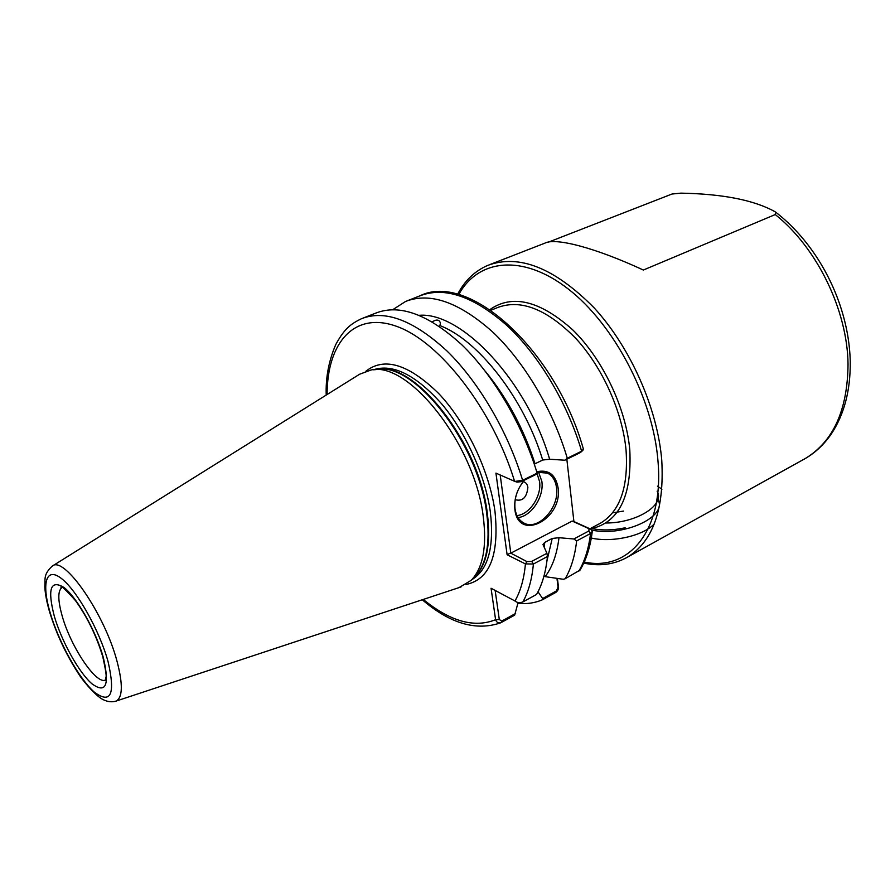 <?xml version="1.0" encoding="UTF-8"?>
<svg xmlns="http://www.w3.org/2000/svg" width="895" height="895" viewBox="0 0 895 895"><rect width="100%" height="100%" fill="white"/><g stroke="black" fill="none" stroke-linecap="round" stroke-linejoin="round"><path stroke-width="1.34" d="M536.72 471.766C548.523 469.248 555.638 474.574 558.077 487.708C563.022 519.01 518.44 542.392 514.882 509.512C513.887 498.851 517.075 489.073 524.436 480.167M524.649 480.067C517.265 488.67 514.054 498.235 515.017 508.763C516.012 515.419 518.82 520.107 523.463 522.792C537.548 531.641 559.744 507.879 556.545 487.809C555.594 480.749 552.607 475.849 547.561 473.131L536.866 472.236M523.251 481.678C525.835 482.293 527.379 484.206 527.882 487.428C526.786 497.542 522.557 501.636 515.196 499.701M52.391 566.032L359.577 374.244L370.91 370.049C408.265 360.595 474.652 444.077 483.199 516.225C487.025 546.543 483.043 567.9 471.229 580.296L459.09 587.579M548.601 242.075L671.955 194.036L680.927 193.141C722.634 193.924 753.937 200.077 774.824 211.612L775.518 212.048L775.249 214.554L643.371 270.033C594.94 247.613 555.336 237.343 544.719 243.216L490.158 264.45M518.093 602.492L514.681 615.134L500.808 622.763C498.213 623.323 496.479 622.305 495.595 619.687L491.064 588.25L514.949 600.992C517.131 602.782 519.771 603.107 522.848 601.966L536.575 594.437C542.292 584.424 545.905 571.782 547.449 556.522L533.398 564.018L525.432 563.917L507.118 554.755L495.931 473.108L514.86 481.432L522.613 480.291L537.134 473.131C522.479 424.42 493.436 375.273 461.798 344.776C428.325 314.335 399.651 303.774 375.777 313.105L363.65 317.848M546.968 560.807L552.215 538.454L544.775 542.37L542.963 544.484L546.934 553.3L547.449 556.522M545.144 576.649L563.313 579.278L565.125 578.774C571.055 568.728 574.892 556.119 576.649 540.927L573.852 538.98L558.983 537.705C557.003 554.106 552.394 567.083 545.144 576.649M517.903 603.364C526.808 604.215 535.042 602.995 542.616 599.695L542.639 598.531L538.007 591.796M557.417 578.45L558.245 585.229C559.051 588.071 558.279 590.431 555.94 592.333L542.616 599.695M500.193 474.999L510.81 553.166L572.14 521.058L573.908 521.55L566.837 459.236M573.908 521.55L590.767 529.169L592.266 531.395L590.555 533.498L576.649 540.927M565.125 578.774L580.038 570.093C586.314 559.576 590.398 546.677 592.266 531.395M552.215 538.454L558.983 537.705M537.134 473.131L537.112 473.914L521.416 481.655L517.053 482.092L514.591 481.353C492.809 409.753 440.172 342.125 397.324 326.608C354.286 310.599 327.122 342.695 327.1 394.516M485.336 371.291C507.185 397.984 523.754 428.817 535.031 463.778L542.694 460.03C524.034 398.476 478.389 340.156 439.948 325.612L439.221 326.272M419.184 315.308C461.328 311.639 526.607 380.409 549.642 459.236L564.857 460.22L567.285 458.262C553.054 410.111 524.257 361.737 492.552 331.866C458.978 302.062 429.98 291.927 405.569 301.458L392.793 309.67M567.285 458.262L581.627 451.192L583.395 449.1C555.739 350.292 468.723 271.151 419.755 295.909L407.818 300.575M535.031 463.778L534.304 464.203M549.642 459.236L542.694 460.03M432.229 321.853C436.615 319.135 439.333 319.537 440.407 323.061L439.948 325.612M573.852 538.98L588.888 530.97L588.988 528.688L572.14 521.058M510.81 553.166L526.987 561.624L531.708 561.411L546.934 553.3M582.891 450.364L580.352 452.568L564.857 460.22M542.639 598.531L556.444 590.913L558.032 587.154L556.97 578.383M495.148 590.42L499.298 619.497L501.703 621.13L515.632 613.444M514.949 600.992C520.532 591.293 524.022 578.942 525.432 563.917L526.987 561.624M507.118 554.755L510.105 553.211M588.988 528.688L590.767 529.169M423.268 599.437C450.274 621.488 474.384 628.234 495.595 619.687L499.298 619.497M558.245 585.229L558.032 587.154M657.467 486.164L661.92 489.229M591.293 538.04C611.654 542.817 642.823 536.139 654.234 523.955M591.852 530.097C623.367 537.045 668.285 516.616 657.859 499.432M605.837 522.993C636.289 523.161 665.332 505.172 657.143 491.198M625.169 527.77C612.762 530.433 601.283 530.623 590.745 528.33M623.558 511.079L612.482 512.857M538.466 471.889L541.867 481.454C544.16 496.803 531.395 516.281 518.048 517.578M516.952 515.576C529.56 514.569 541.777 496.132 539.584 481.599L537.112 473.791M61.923 587.512C57.705 590.868 57.795 600.355 62.18 615.961C70.604 646.414 95.888 684.474 105.341 680.133M54.349 616.375C47.267 588.921 50.512 579.311 64.082 587.534C77.127 597.67 96.056 631.277 103.339 657.556C109.794 685.38 105.934 694.084 91.771 683.668C78.749 672.234 61.665 641.391 54.349 616.375M108.038 661.506C99.446 630.349 76.892 590.364 61.498 578.55C45.969 566.266 41.349 583.339 50.198 612.885C58.835 642.286 78.805 678.41 94.188 692.025C110.958 704.555 115.578 694.375 108.038 661.506M461.037 586.941L116.014 701.109C111.864 702.329 107.557 701.837 103.082 699.599C96.067 696.355 82.407 680.491 77.809 672.615C65.648 653.652 56.262 633.515 49.672 612.18C46.809 602.469 45.175 593.944 44.795 586.605C45.5 578.964 43.027 574.87 52.1 566.211C63.623 554.755 104.637 613.679 117.077 661.472C123.062 684.429 122.704 697.641 116.014 701.109L115.265 701.344M489.856 309.625C512.309 293.918 539.886 300.608 572.576 329.718C602.581 358.794 625.974 407.907 629.8 449.872C632.038 496.568 618.848 522.926 590.241 528.934M589.906 528.777L600.467 523.172C619.978 511.448 628.514 487.104 626.053 450.129C622.484 411.801 602.436 367.207 575.709 338.31C546.666 309.01 520.543 298.785 497.34 307.645L490.852 310.296M457.591 294.321C464.74 280.672 474.775 271.028 487.708 265.401C519.089 253.777 554.553 267.907 594.09 307.813C630.483 347.338 657.556 408.534 661.774 460.433C664.403 509.311 652.936 541.564 627.361 557.216L805.153 458.598C833.301 441.593 847.599 410.111 848.035 364.153C847.453 310.263 816.878 247.523 775.249 214.554M584.222 562.038C628.626 571.76 664.325 531.003 657.948 460.69C653.037 398.499 614.082 324.326 568.269 289.007C522.411 253.374 478.042 259.192 458.699 294.623M373.83 369.78L375.9 369.59C412.942 360.282 478.377 442.421 486.712 513.506C490.449 543.399 486.466 564.476 474.764 576.76L471.229 580.296M375.117 369.657C411.823 358.213 478.892 440.978 487.305 513.148C491.176 544.82 486.533 566.49 473.365 578.159M373.26 369.814C392.883 363.437 415.761 374.871 441.895 404.126C466.038 432.833 485.258 475.558 490.303 511.638C494.398 547.035 488.245 569.712 471.855 579.68L471.855 579.68M365.887 371.212C384.324 356.725 408.567 364.142 438.628 393.453C466.329 422.619 489.431 470.927 494.98 511.358C499.376 555.18 489.722 579.557 465.993 584.502M802.983 459.806L805.153 458.598C815.3 452.691 823.982 444.546 831.187 434.153C844.164 414.676 850.53 390.522 850.25 361.681M775.831 212.283C792.31 225.092 806.708 241.258 819.014 260.758C827.26 273.959 833.972 287.91 839.163 302.622C846.088 322.491 849.78 342.125 850.25 361.535M531.708 561.411L533.398 564.018C531.966 579.322 528.453 591.964 522.848 601.966M544.775 542.37L544.149 547.046M578.729 571.312C584.748 561.255 588.686 548.657 590.555 533.498L588.888 530.97M326.216 395.075C325.59 377.757 328.767 360.931 335.726 344.609C344.698 327.984 351.534 323.587 361.468 318.709C385.063 309.48 413.579 320.242 446.997 350.997C478.601 381.785 507.745 431.3 522.613 480.291L521.416 481.655M580.352 452.568L581.627 451.192C567.598 403.298 538.924 355.293 507.185 325.713C473.567 296.211 444.423 286.277 419.755 295.909M501.256 622.551L501.703 621.13M555.94 592.333L556.444 590.913M61.833 587.478L60.983 587.366C60.468 584.782 65.301 589.201 75.516 600.646C87.408 617.304 96.515 636.032 102.813 656.829C105.688 670.019 106.718 676.855 105.89 677.336L105.252 680.334M500.808 622.763C476.285 631.288 450.107 623.625 422.272 599.762M583.741 563.089C599.717 566.513 614.25 564.555 627.361 557.216M514.86 481.432L517.053 482.092M545.984 472.459L547.561 473.131"/></g></svg>
